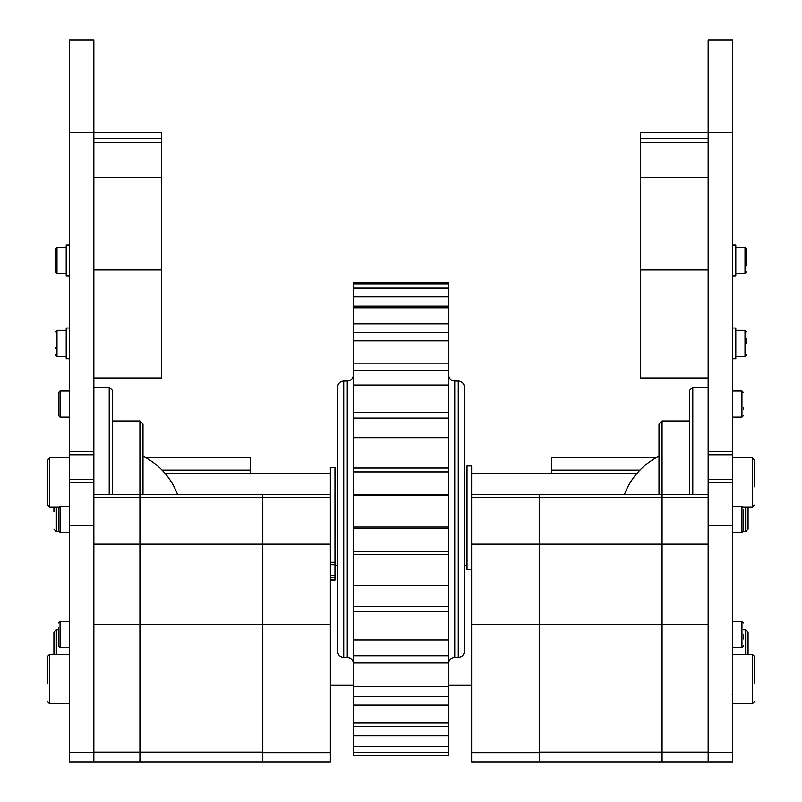 <?xml version="1.0" encoding="UTF-8"?>
<svg xmlns="http://www.w3.org/2000/svg" width="802" height="802" viewBox="0 0 802 802"><rect width="100%" height="100%" fill="white"/><g stroke="black" fill="none" stroke-linecap="round" stroke-linejoin="round"><path stroke-width="1.2" d="M732.717 454.754L732.717 451.676L708.146 451.676L708.146 454.754L732.717 454.754L732.717 479.325L708.146 479.325L708.146 482.393L732.717 482.393L732.717 479.325M708.146 451.676L708.146 40.1L732.717 40.1L732.717 451.676M539.215 752.687L539.215 624.487L539.215 761.9L471.646 761.9L471.646 752.687L539.215 752.687L539.215 761.9L708.146 761.9L708.146 482.393M708.146 479.325L708.146 454.754M732.717 482.393L732.717 761.9L708.146 761.9M93.854 454.754L93.854 451.676L69.283 451.676L69.283 454.754L93.854 454.754L93.854 479.325L69.283 479.325L69.283 482.393L93.854 482.393L93.854 479.325M69.283 451.676L69.283 40.1L93.854 40.1L93.854 451.676M93.854 482.393L93.854 761.9L69.283 761.9L69.283 482.393M69.283 479.325L69.283 454.754M93.854 387.176L109.212 387.176L109.212 494.684M109.212 387.176L112.28 390.253L112.28 494.684M112.28 420.96L139.919 420.96L139.919 761.9L139.919 494.684L330.354 494.684L330.354 467.396L334.965 467.396L334.965 564.708L330.354 564.708M139.919 420.96L142.997 424.037L142.997 494.684M692.788 494.684L692.788 387.176L708.146 387.176M689.72 494.684L689.72 390.253L692.788 387.176M539.215 752.136L662.081 752.136L662.081 761.9L662.081 420.96L689.72 420.96M659.003 494.684L659.003 424.037L662.081 420.96M464.428 568.377L464.428 565.32L466.734 565.32L466.734 473.18M335.266 473.18L335.266 565.32L337.572 565.32M448.609 283.838L353.391 283.838L353.391 282.745L448.609 282.745L448.609 306.184L353.391 306.184L353.391 307.828L448.609 307.828L448.609 306.184M448.609 307.828L448.609 332.549L353.391 332.549L353.391 340.83L448.609 340.83L448.609 332.549M448.609 340.83L448.609 370.654L353.391 370.654L353.391 385.04L448.609 385.04L448.609 370.654M448.609 385.04L448.609 418.093L353.391 418.093L353.391 437.681L448.609 437.681L448.609 418.093M448.609 437.681L448.609 471.887L353.391 471.887L353.391 495.456L448.609 495.456L448.609 528.668L353.391 528.668L353.391 554.713L448.609 554.713L448.609 585.61L353.391 585.61L353.391 554.713M448.609 495.456L448.609 471.887M448.609 554.713L448.609 528.668M448.609 752.597L353.391 752.597L353.391 755.654L448.609 755.654L448.609 585.61M448.609 735.685L353.391 735.685L353.391 752.597M448.609 746.472L353.391 746.472M448.609 705.169L353.391 705.169L353.391 723.023L448.609 723.023M448.609 662.983L353.391 662.983L353.391 686.763L448.609 686.763M448.609 611.756L353.391 611.756L353.391 639.976L448.609 639.976M448.609 527.074L353.391 527.074L353.391 495.456M448.609 468.037L353.391 468.037L353.391 437.681M448.609 412.228L353.391 412.228L353.391 385.04M448.609 363.146L353.391 363.146L353.391 340.83M448.609 323.868L353.391 323.868L353.391 307.828M448.609 288.108L353.391 288.108L353.391 306.184M448.609 296.86L353.391 296.86M448.609 726.482L353.391 726.482L353.391 735.685M353.391 726.482L353.391 723.023M448.609 696.748L353.391 696.748L353.391 705.169M353.391 696.748L353.391 686.763M448.609 655.866L353.391 655.866L353.391 662.983M353.391 655.866L353.391 639.976M448.609 606.402L353.391 606.402L353.391 611.756M353.391 606.402L353.391 585.61M353.391 527.074L353.391 528.668M353.391 468.037L353.391 471.887M353.391 412.228L353.391 418.093M353.391 363.146L353.391 370.654M353.391 323.868L353.391 332.549M353.391 283.838L353.391 288.108M448.609 494.493L353.391 494.493M448.609 551.455L353.391 551.455M337.572 491.185L337.572 387.176C337.943 383.446 339.988 381.401 343.717 381.04L343.717 657.47C339.988 657.109 337.943 655.054 337.572 651.324L337.572 491.185M458.283 657.47L458.283 381.04C462.012 381.401 464.057 383.446 464.428 387.176L464.428 651.324C464.057 655.054 462.012 657.109 458.283 657.47L454.754 657.47C451.025 657.83 448.97 659.886 448.609 663.615M708.146 494.684L539.215 494.684L539.215 624.487L539.215 494.684L471.646 494.684L471.646 465.962L467.035 465.962L467.035 569.681L471.646 569.681M330.354 580.057L334.965 580.117L334.965 564.708M330.354 562.262L334.965 562.262M330.354 579.495L334.965 579.495M330.354 577.731L334.965 577.731M58.526 397.05L58.526 415.586L60.06 417.13L60.06 391.015L58.526 392.549L58.526 397.05M58.526 409.341L58.526 407.316M58.526 627.655L58.526 645.951L58.526 627.655M743.474 409.271L743.474 407.647M732.717 506.202L741.94 506.202L743.474 507.736L741.94 506.202L741.94 532.307L743.474 530.774L743.474 509.45M743.474 519.405L743.474 523.937M743.474 638.963L743.474 634.282M58.526 512.478L58.526 530.774L60.06 532.307L60.06 506.202L58.526 507.736L58.526 512.478M58.526 522.383L58.526 517.089M743.474 629.831L745.619 629.831L748.076 632.287L748.076 649.79L748.076 632.287L745.619 629.831L745.619 654.402M748.076 519.255L748.076 506.964L748.076 529.079L745.619 531.536L748.076 529.079M748.076 654.402L748.076 649.79L748.076 654.402M53.924 506.964L53.924 511.576M56.381 654.402L56.381 629.831L53.924 632.287L53.924 654.402M732.717 275.838L735.795 275.838L735.795 245.121L732.717 245.121M69.283 328.048L66.205 328.048L66.205 358.765L69.283 358.765M69.283 245.121L66.205 245.121L66.205 275.838L69.283 275.838M732.717 358.765L735.795 358.765L735.795 328.048L732.717 328.048M746.542 253.653L746.542 255.196M746.542 265.763L746.542 248.961L745.008 247.427L745.008 273.532L746.542 271.998L745.008 273.532L735.795 273.532M55.458 347.737L55.458 348.258M55.458 265.432L55.458 271.998L56.992 273.532L56.992 247.427L55.458 248.961L55.458 265.091M746.542 343.436L746.542 338.785M471.646 752.687L471.646 494.684M93.854 761.9L262.785 761.9L262.785 752.687L330.354 752.687L330.354 494.684M262.785 752.687L262.785 624.487L93.854 624.487L93.854 752.136L262.785 752.136L262.785 761.9L330.354 761.9L330.354 752.687M93.854 497.481L262.785 497.481L262.785 494.684L262.785 544.147L262.785 497.481L330.354 497.481M330.354 624.487L262.785 624.487L262.785 544.147L262.785 752.136M93.854 494.684L139.919 494.684M662.081 752.136L708.146 752.136L708.146 624.487L662.081 624.487L662.081 752.136M655.976 457.822L551.505 457.822L551.505 473.18M250.495 473.18L250.495 457.822L146.024 457.822M330.354 685.108L353.391 685.108M448.609 685.108L471.646 685.108M551.505 470.112L639.946 470.112M162.054 470.112L250.495 470.112M69.283 132.24L161.423 132.24L161.423 377.963L93.854 377.963M708.146 377.963L640.577 377.963L640.577 132.24L732.717 132.24M47.779 491.265L47.779 477.962M69.283 457.822L49.624 457.822L47.779 459.666L47.779 505.12L49.624 506.964L58.736 506.964M47.779 683.404L47.779 656.236L47.779 683.404M69.283 654.402L49.624 654.402L49.624 703.544L47.779 701.7M754.221 486.824L754.221 459.666L754.221 486.824M732.717 457.822L752.376 457.822L754.221 459.666M754.221 683.404L754.221 656.236L754.221 683.404M732.717 654.402L752.376 654.402L754.221 656.236M662.081 494.684L662.081 624.487L471.646 624.487M708.146 525.4L732.717 525.4M732.717 752.547L708.146 752.547M69.283 525.4L93.854 525.4M93.854 752.547L69.283 752.547M353.391 663.615C353.03 659.886 350.975 657.83 347.246 657.47L347.246 381.04C350.975 380.669 353.03 378.624 353.391 374.895M458.283 381.04L454.754 381.04L454.754 657.47M330.354 575.595L334.965 575.595M58.526 645.951L60.06 647.485L60.06 621.38L58.526 622.913M743.474 392.549L741.94 391.015L741.94 417.13L743.474 415.586M743.474 622.913L741.94 621.38L741.94 647.485L743.474 645.951M745.619 506.964L745.619 531.536L743.264 531.536M58.736 531.536L56.381 531.536L53.924 529.079L56.381 531.536L56.381 506.964M56.992 356.399L56.992 330.354L55.458 331.888M56.992 247.427L66.205 247.427M746.542 331.888L745.008 330.354L745.008 356.459L746.542 354.925M708.146 497.481L471.646 497.481M708.146 544.147L471.646 544.147M93.854 544.147L330.354 544.147M161.423 177.352L93.854 177.352M161.423 142.606L93.854 142.606M161.423 138.385L93.854 138.385M93.854 270.013L161.423 270.013M708.146 177.352L640.577 177.352M708.146 142.606L640.577 142.606M708.146 138.385L640.577 138.385M640.577 270.013L708.146 270.013M49.624 457.822L49.624 506.964M754.221 505.12L752.376 506.964L752.376 457.822M754.221 701.7L752.376 703.544L752.376 654.402M177.623 494.684A70.386 70.386 0 0 0 142.997 456.228M659.003 456.228A70.386 70.386 0 0 0 624.377 494.684M637.129 473.18L471.646 473.18M330.354 473.18L164.871 473.18M347.246 381.04L343.717 381.04M347.246 657.47L343.717 657.47M454.754 381.04C451.025 380.669 448.97 378.624 448.609 374.895M330.354 580.117L334.965 580.117M60.06 417.13L69.283 417.13M60.06 391.015L69.283 391.015M60.06 647.485L69.283 647.485M60.06 621.38L69.283 621.38M741.94 391.015L732.717 391.015M741.94 417.13L732.717 417.13M732.717 532.307L741.94 532.307L743.474 530.774M741.94 621.38L732.717 621.38M741.94 647.485L732.717 647.485M69.283 506.202L60.06 506.202L58.526 507.736M60.06 532.307L69.283 532.307M58.526 629.831L56.381 629.831L53.924 632.287M746.542 248.961L745.008 247.427L735.795 247.427M66.205 356.459L56.992 356.459L55.458 354.925M56.992 330.354L66.205 330.354M56.992 273.532L66.205 273.532M745.008 330.354L735.795 330.354M745.008 356.459L735.795 356.459M49.624 654.402L47.779 656.236M49.624 703.544L69.283 703.544M752.376 506.964L743.264 506.964M752.376 703.544L732.717 703.544M732.256 694.332L732.717 695.555"/></g></svg>
